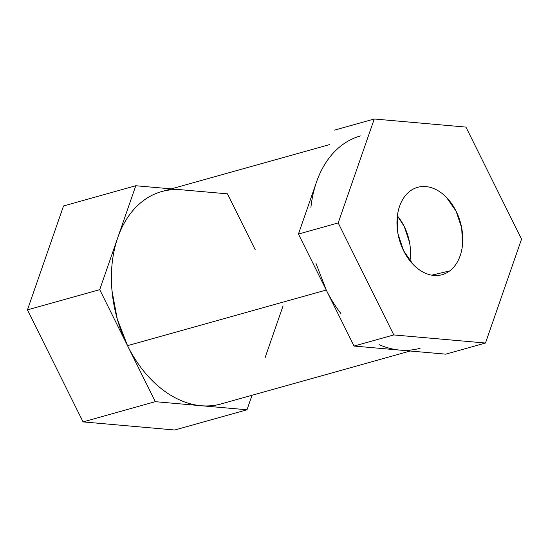<?xml version="1.0" encoding="UTF-8"?>
<svg xmlns="http://www.w3.org/2000/svg" width="549" height="549" viewBox="0 0 549 549"><rect width="100%" height="100%" fill="white"/><g stroke="black" fill="none" stroke-linecap="round" stroke-linejoin="round"><path stroke-width="0.82" d="M409.959 260.83A43.069 30.126 74.4 0 0 397.373 215.874L404.236 226.463L409.533 242.383M449.686 270.932L431.734 275.152L449.686 270.932C453.172 268.317 456.02 264.79 458.237 260.35C460.446 255.909 461.86 250.893 462.464 245.3L461.736 228.082L456.15 211.303L446.57 197.53C442.81 193.639 438.768 190.75 434.444 188.856C430.121 186.955 425.846 186.207 421.625 186.598C417.398 186.983 413.541 188.485 410.055 191.1A45.368 31.732 -105.6 0 1 416.712 187.607A45.368 31.732 -105.6 0 1 458.291 216.114A45.368 31.732 -105.6 0 1 449.686 270.932A45.368 31.732 -105.6 0 1 441.156 274.946A45.368 31.732 -105.6 0 1 400.955 244.628A45.368 31.732 -105.6 0 1 410.055 191.1C406.569 193.715 403.721 197.242 401.504 201.682C399.295 206.122 397.881 211.139 397.277 216.731L398.004 233.949L403.59 250.728L413.171 264.501C416.931 268.392 420.973 271.281 425.297 273.176C429.62 275.07 433.895 275.824 438.116 275.433C442.343 275.049 446.2 273.546 449.686 270.932M329.489 144.613L161.68 191.58A110.26 77.128 74.4 0 0 117.754 237.703L99.712 289.659L155.319 401.676L201.16 405.725C194.195 405.107 187.23 403.275 180.278 400.228C173.326 397.181 166.615 393.022 160.157 387.752C153.693 382.481 147.695 376.278 142.157 369.141C136.626 362.004 131.746 354.18 127.519 345.664L117.232 318.928L111.996 290.744C111.138 281.266 111.2 272.029 112.174 263.04C113.149 254.043 115.009 245.602 117.754 237.703L135.788 185.74L63.526 205.971L27.45 309.883L63.526 205.971L135.788 185.74L171.322 188.883L135.788 185.74L99.712 289.659L27.45 309.883L83.057 421.9L155.319 401.676L83.057 421.9L174.733 430.004L247.002 409.774L174.733 430.004L83.057 421.9L27.45 309.883L99.712 289.659L127.519 345.664L326.25 290.044L127.519 345.664A110.26 77.128 74.4 0 0 201.16 405.725A110.26 77.128 74.4 0 0 221.11 403.934L410.199 351.017M419.841 348.32A110.26 77.128 -105.6 0 1 399.892 350.104L445.733 354.153L485.474 343.029L393.798 334.931L338.191 222.915L374.267 118.996L465.943 127.1L521.55 239.117L485.474 343.029L521.55 239.117L465.943 127.1L374.267 118.996L338.191 222.915L393.798 334.931L354.05 346.055L399.892 350.104C392.919 349.487 385.961 347.654 379.009 344.607M227.471 193.845L181.63 189.796L227.471 193.845L255.271 249.85L227.471 193.845M265.037 357.818L283.078 305.862L265.037 357.818M247.002 409.774L252.032 395.28L247.002 409.774L201.16 405.725L247.002 409.774M221.377 403.865C214.865 405.718 208.126 406.342 201.16 405.725L155.319 401.676L127.519 345.664A110.26 77.128 74.4 0 1 117.754 237.703C120.492 229.805 124.026 222.722 128.349 216.457C132.666 210.192 137.634 204.955 143.241 200.749C148.848 196.549 154.9 193.516 161.413 191.656C167.925 189.796 174.664 189.179 181.63 189.796M310.906 207.419C311.88 198.422 313.74 189.981 316.485 182.083A110.26 77.128 -105.6 0 1 360.405 135.96M420.109 348.244C413.596 350.097 406.857 350.722 399.892 350.104L354.05 346.055L326.25 290.044L354.05 346.055L393.798 334.931L485.474 343.029L445.733 354.153L399.892 350.104M340.888 313.52C335.357 306.383 330.471 298.56 326.25 290.044L315.963 263.307M316.485 182.083L298.443 234.039L326.25 290.044L298.443 234.039L338.191 222.915L298.443 234.039L316.485 182.083C319.223 174.184 322.757 167.102 327.074 160.836M334.519 130.12L374.267 118.996L334.519 130.12M440.758 275.035L441.156 274.946"/></g></svg>
